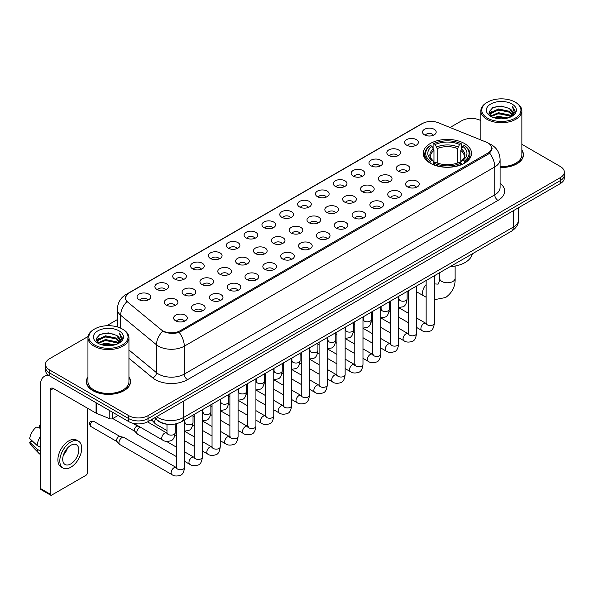 <?xml version="1.0" encoding="UTF-8"?>
<svg xmlns="http://www.w3.org/2000/svg" width="594" height="594" viewBox="0 0 594 594"><rect width="100%" height="100%" fill="white"/><g stroke="black" fill="none" stroke-linecap="round" stroke-linejoin="round"><path stroke-width="0.89" d="M464.456 143.503A24.139 13.937 0 0 0 438.149 140.488A24.139 13.937 0 0 0 423.247 153.363A24.139 13.937 0 0 0 430.316 163.216A24.139 13.937 0 0 0 456.623 166.238A24.139 13.937 0 0 0 471.525 153.363A24.139 13.937 0 0 0 464.456 143.503M406.675 145.181A6.831 3.943 180 0 1 405.323 144.067A6.831 3.943 180 0 1 407.581 139.159A6.831 3.943 180 0 1 416.335 139.605A6.831 3.943 180 0 1 417.693 144.067A6.831 3.943 180 0 1 406.675 145.181M415.503 145.589A4.099 2.369 0 0 0 414.404 144.439A4.099 2.369 0 0 0 410.365 143.837A4.099 2.369 0 0 0 407.506 145.589M388.832 155.48A6.831 3.943 180 0 1 387.481 154.366A6.831 3.943 180 0 1 389.738 149.465A6.831 3.943 180 0 1 398.492 149.903A6.831 3.943 180 0 1 399.851 154.366A6.831 3.943 180 0 1 388.832 155.48M397.661 155.888A4.099 2.369 0 0 0 396.562 154.737A4.099 2.369 0 0 0 392.523 154.136A4.099 2.369 0 0 0 389.664 155.888M370.99 165.785A6.831 3.943 180 0 1 369.639 164.664A6.831 3.943 180 0 1 371.896 159.764A6.831 3.943 180 0 1 380.65 160.202A6.831 3.943 180 0 1 382.009 164.664A6.831 3.943 180 0 1 370.99 165.785M379.818 166.194A4.099 2.369 0 0 0 378.72 165.035A4.099 2.369 0 0 0 374.68 164.441A4.099 2.369 0 0 0 371.822 166.194M353.148 176.084A6.831 3.943 180 0 1 351.797 174.97A6.831 3.943 180 0 1 354.054 170.062A6.831 3.943 180 0 1 362.808 170.508A6.831 3.943 180 0 1 364.167 174.97A6.831 3.943 180 0 1 353.148 176.084M361.976 176.492A4.099 2.369 0 0 0 360.877 175.341A4.099 2.369 0 0 0 356.838 174.74A4.099 2.369 0 0 0 353.979 176.492M335.306 186.382A6.831 3.943 180 0 1 333.954 185.269A6.831 3.943 180 0 1 336.211 180.368A6.831 3.943 180 0 1 344.966 180.806A6.831 3.943 180 0 1 346.324 185.269A6.831 3.943 180 0 1 335.306 186.382M344.134 186.791A4.099 2.369 0 0 0 343.035 185.64A4.099 2.369 0 0 0 338.996 185.038A4.099 2.369 0 0 0 336.137 186.791M317.463 196.688A6.831 3.943 180 0 1 316.112 195.567A6.831 3.943 180 0 1 318.369 190.667A6.831 3.943 180 0 1 327.123 191.105A6.831 3.943 180 0 1 328.482 195.567A6.831 3.943 180 0 1 317.463 196.688M326.292 197.097A4.099 2.369 0 0 0 325.193 195.938A4.099 2.369 0 0 0 321.154 195.344A4.099 2.369 0 0 0 318.295 197.097M299.621 206.987A6.831 3.943 180 0 1 298.27 205.873A6.831 3.943 180 0 1 300.527 200.965A6.831 3.943 180 0 1 309.288 201.411A6.831 3.943 180 0 1 310.64 205.873A6.831 3.943 180 0 1 299.621 206.987M308.449 207.395A4.099 2.369 0 0 0 307.35 206.244A4.099 2.369 0 0 0 303.311 205.643A4.099 2.369 0 0 0 300.453 207.395M281.779 217.285A6.831 3.943 180 0 1 280.427 216.171A6.831 3.943 180 0 1 282.685 211.271A6.831 3.943 180 0 1 291.446 211.709A6.831 3.943 180 0 1 292.797 216.171A6.831 3.943 180 0 1 281.779 217.285M290.607 217.694A4.099 2.369 0 0 0 289.508 216.543A4.099 2.369 0 0 0 285.469 215.941A4.099 2.369 0 0 0 282.61 217.694M263.936 227.591A6.831 3.943 180 0 1 262.585 226.47A6.831 3.943 180 0 1 264.842 221.569A6.831 3.943 180 0 1 273.604 222.008A6.831 3.943 180 0 1 274.955 226.47A6.831 3.943 180 0 1 263.936 227.591M272.765 227.999A4.099 2.369 0 0 0 271.666 226.841A4.099 2.369 0 0 0 267.627 226.247A4.099 2.369 0 0 0 264.768 227.999M246.094 237.89A6.831 3.943 180 0 1 244.743 236.776A6.831 3.943 180 0 1 247.007 231.868A6.831 3.943 180 0 1 255.762 232.313A6.831 3.943 180 0 1 257.113 236.776A6.831 3.943 180 0 1 246.094 237.89M254.923 238.298A4.099 2.369 0 0 0 253.824 237.147A4.099 2.369 0 0 0 249.784 236.546A4.099 2.369 0 0 0 246.926 238.298M228.252 248.188A6.831 3.943 180 0 1 226.901 247.074A6.831 3.943 180 0 1 229.165 242.174A6.831 3.943 180 0 1 237.919 242.612A6.831 3.943 180 0 1 239.271 247.074A6.831 3.943 180 0 1 228.252 248.188M237.088 248.596A4.099 2.369 0 0 0 235.981 247.446A4.099 2.369 0 0 0 231.942 246.844A4.099 2.369 0 0 0 229.084 248.596M210.41 258.494A6.831 3.943 180 0 1 209.058 257.373A6.831 3.943 180 0 1 211.323 252.472A6.831 3.943 180 0 1 220.077 252.91A6.831 3.943 180 0 1 221.428 257.373A6.831 3.943 180 0 1 210.41 258.494M219.245 258.902A4.099 2.369 0 0 0 218.139 257.744A4.099 2.369 0 0 0 214.1 257.15A4.099 2.369 0 0 0 211.241 258.902M192.567 268.792A6.831 3.943 180 0 1 191.216 267.679A6.831 3.943 180 0 1 193.481 262.771A6.831 3.943 180 0 1 202.235 263.216A6.831 3.943 180 0 1 203.586 267.679A6.831 3.943 180 0 1 192.567 268.792M201.403 269.201A4.099 2.369 0 0 0 200.297 268.05A4.099 2.369 0 0 0 196.265 267.449A4.099 2.369 0 0 0 193.399 269.201M174.725 279.091A6.831 3.943 180 0 1 173.374 277.977A6.831 3.943 180 0 1 175.638 273.077A6.831 3.943 180 0 1 184.392 273.515A6.831 3.943 180 0 1 185.744 277.977A6.831 3.943 180 0 1 174.725 279.091M183.561 279.499A4.099 2.369 0 0 0 182.455 278.348A4.099 2.369 0 0 0 178.423 277.747A4.099 2.369 0 0 0 175.557 279.499M156.883 289.397A6.831 3.943 180 0 1 155.531 288.276A6.831 3.943 180 0 1 157.796 283.375A6.831 3.943 180 0 1 166.55 283.813A6.831 3.943 180 0 1 167.902 288.276A6.831 3.943 180 0 1 156.883 289.397M165.719 289.805A4.099 2.369 0 0 0 164.612 288.654A4.099 2.369 0 0 0 160.58 288.053A4.099 2.369 0 0 0 157.722 289.805M139.041 299.695A6.831 3.943 180 0 1 137.689 298.582A6.831 3.943 180 0 1 139.954 293.674A6.831 3.943 180 0 1 148.708 294.119A6.831 3.943 180 0 1 150.059 298.582A6.831 3.943 180 0 1 139.041 299.695M147.876 300.104A4.099 2.369 0 0 0 146.77 298.953A4.099 2.369 0 0 0 142.738 298.351A4.099 2.369 0 0 0 139.88 300.104M424.517 134.875A6.831 3.943 180 0 1 423.166 133.761A6.831 3.943 180 0 1 425.423 128.861A6.831 3.943 180 0 1 434.177 129.299A6.831 3.943 180 0 1 435.536 133.761A6.831 3.943 180 0 1 424.517 134.875M433.345 135.291A4.099 2.369 0 0 0 432.246 134.133A4.099 2.369 0 0 0 428.207 133.539A4.099 2.369 0 0 0 425.349 135.291M398.203 171.191A6.831 3.943 180 0 1 396.851 170.077A6.831 3.943 180 0 1 399.116 165.177A6.831 3.943 180 0 1 407.87 165.615A6.831 3.943 180 0 1 409.221 170.077A6.831 3.943 180 0 1 398.203 171.191M407.039 171.599A4.099 2.369 0 0 0 405.932 170.448A4.099 2.369 0 0 0 401.893 169.847A4.099 2.369 0 0 0 399.034 171.599M380.36 181.497A6.831 3.943 180 0 1 379.009 180.376A6.831 3.943 180 0 1 381.274 175.475A6.831 3.943 180 0 1 390.028 175.913A6.831 3.943 180 0 1 391.379 180.376A6.831 3.943 180 0 1 380.36 181.497M389.196 181.905A4.099 2.369 0 0 0 388.09 180.747A4.099 2.369 0 0 0 384.051 180.153A4.099 2.369 0 0 0 381.192 181.905M362.518 191.795A6.831 3.943 180 0 1 361.167 190.681A6.831 3.943 180 0 1 363.431 185.774A6.831 3.943 180 0 1 372.186 186.219A6.831 3.943 180 0 1 373.537 190.681A6.831 3.943 180 0 1 362.518 191.795M371.354 192.204A4.099 2.369 0 0 0 370.248 191.053A4.099 2.369 0 0 0 366.216 190.451A4.099 2.369 0 0 0 363.35 192.204M344.676 202.094A6.831 3.943 180 0 1 343.325 200.98A6.831 3.943 180 0 1 345.589 196.079A6.831 3.943 180 0 1 354.343 196.517A6.831 3.943 180 0 1 355.695 200.98A6.831 3.943 180 0 1 344.676 202.094M353.512 202.502A4.099 2.369 0 0 0 352.405 201.351A4.099 2.369 0 0 0 348.374 200.75A4.099 2.369 0 0 0 345.508 202.502M326.834 212.4A6.831 3.943 180 0 1 325.482 211.278A6.831 3.943 180 0 1 327.747 206.378A6.831 3.943 180 0 1 336.501 206.816A6.831 3.943 180 0 1 337.852 211.278A6.831 3.943 180 0 1 326.834 212.4M335.669 212.808A4.099 2.369 0 0 0 334.563 211.65A4.099 2.369 0 0 0 330.531 211.056A4.099 2.369 0 0 0 327.673 212.808M308.991 222.698A6.831 3.943 180 0 1 307.64 221.584A6.831 3.943 180 0 1 309.905 216.676A6.831 3.943 180 0 1 318.659 217.122A6.831 3.943 180 0 1 320.01 221.584A6.831 3.943 180 0 1 308.991 222.698M317.827 223.106A4.099 2.369 0 0 0 316.721 221.956A4.099 2.369 0 0 0 312.689 221.354A4.099 2.369 0 0 0 309.83 223.106M291.149 232.997A6.831 3.943 180 0 1 289.798 231.883A6.831 3.943 180 0 1 292.062 226.982A6.831 3.943 180 0 1 300.816 227.42A6.831 3.943 180 0 1 302.168 231.883A6.831 3.943 180 0 1 291.149 232.997M299.985 233.405A4.099 2.369 0 0 0 298.879 232.254A4.099 2.369 0 0 0 294.847 231.653A4.099 2.369 0 0 0 291.988 233.405M273.314 243.302A6.831 3.943 180 0 1 271.955 242.181A6.831 3.943 180 0 1 274.22 237.281A6.831 3.943 180 0 1 282.974 237.719A6.831 3.943 180 0 1 284.326 242.181A6.831 3.943 180 0 1 273.314 243.302M282.143 243.711A4.099 2.369 0 0 0 281.044 242.56A4.099 2.369 0 0 0 277.004 241.958A4.099 2.369 0 0 0 274.146 243.711M255.472 253.601A6.831 3.943 180 0 1 254.113 252.487A6.831 3.943 180 0 1 256.378 247.579A6.831 3.943 180 0 1 265.132 248.025A6.831 3.943 180 0 1 266.483 252.487A6.831 3.943 180 0 1 255.472 253.601M264.3 254.009A4.099 2.369 0 0 0 263.201 252.858A4.099 2.369 0 0 0 259.162 252.257A4.099 2.369 0 0 0 256.304 254.009M237.63 263.899A6.831 3.943 180 0 1 236.271 262.786A6.831 3.943 180 0 1 238.536 257.885A6.831 3.943 180 0 1 247.29 258.323A6.831 3.943 180 0 1 248.641 262.786A6.831 3.943 180 0 1 237.63 263.899M246.458 264.308A4.099 2.369 0 0 0 245.359 263.157A4.099 2.369 0 0 0 241.32 262.555A4.099 2.369 0 0 0 238.461 264.308M219.787 274.205A6.831 3.943 180 0 1 218.429 273.084A6.831 3.943 180 0 1 220.693 268.184A6.831 3.943 180 0 1 229.447 268.622A6.831 3.943 180 0 1 230.799 273.084A6.831 3.943 180 0 1 219.787 274.205M228.616 274.614A4.099 2.369 0 0 0 227.517 273.463A4.099 2.369 0 0 0 223.478 272.861A4.099 2.369 0 0 0 220.619 274.614M201.945 284.504A6.831 3.943 180 0 1 200.586 283.39A6.831 3.943 180 0 1 202.851 278.489A6.831 3.943 180 0 1 211.605 278.928A6.831 3.943 180 0 1 212.956 283.39A6.831 3.943 180 0 1 201.945 284.504M210.773 284.912A4.099 2.369 0 0 0 209.675 283.761A4.099 2.369 0 0 0 205.635 283.16A4.099 2.369 0 0 0 202.777 284.912M184.103 294.802A6.831 3.943 180 0 1 182.744 293.688A6.831 3.943 180 0 1 185.009 288.788A6.831 3.943 180 0 1 193.763 289.226A6.831 3.943 180 0 1 195.114 293.688A6.831 3.943 180 0 1 184.103 294.802M192.931 295.211A4.099 2.369 0 0 0 191.832 294.06A4.099 2.369 0 0 0 187.793 293.458A4.099 2.369 0 0 0 184.934 295.211M166.261 305.108A6.831 3.943 180 0 1 164.902 303.987A6.831 3.943 180 0 1 167.166 299.086A6.831 3.943 180 0 1 175.921 299.524A6.831 3.943 180 0 1 177.272 303.987A6.831 3.943 180 0 1 166.261 305.108M175.089 305.516A4.099 2.369 0 0 0 173.99 304.366A4.099 2.369 0 0 0 169.951 303.764A4.099 2.369 0 0 0 167.092 305.516M407.581 186.902A6.831 3.943 180 0 1 406.222 185.788A6.831 3.943 180 0 1 408.486 180.888A6.831 3.943 180 0 1 417.24 181.326A6.831 3.943 180 0 1 418.592 185.788A6.831 3.943 180 0 1 407.581 186.902M416.409 187.31A4.099 2.369 0 0 0 415.31 186.16A4.099 2.369 0 0 0 411.271 185.558A4.099 2.369 0 0 0 408.412 187.31M389.738 197.208A6.831 3.943 180 0 1 388.379 196.087A6.831 3.943 180 0 1 390.644 191.186A6.831 3.943 180 0 1 399.398 191.624A6.831 3.943 180 0 1 400.75 196.087A6.831 3.943 180 0 1 389.738 197.208M398.567 197.616A4.099 2.369 0 0 0 397.468 196.466A4.099 2.369 0 0 0 393.428 195.864A4.099 2.369 0 0 0 390.57 197.616M371.896 207.506A6.831 3.943 180 0 1 370.537 206.393A6.831 3.943 180 0 1 372.802 201.485A6.831 3.943 180 0 1 381.556 201.93A6.831 3.943 180 0 1 382.907 206.393A6.831 3.943 180 0 1 371.896 207.506M380.724 207.915A4.099 2.369 0 0 0 379.625 206.764A4.099 2.369 0 0 0 375.586 206.163A4.099 2.369 0 0 0 372.728 207.915M354.054 217.805A6.831 3.943 180 0 1 352.695 216.691A6.831 3.943 180 0 1 354.96 211.791A6.831 3.943 180 0 1 363.714 212.229A6.831 3.943 180 0 1 365.065 216.691A6.831 3.943 180 0 1 354.054 217.805M362.882 218.213A4.099 2.369 0 0 0 361.783 217.062A4.099 2.369 0 0 0 357.744 216.461A4.099 2.369 0 0 0 354.885 218.213M336.211 228.111A6.831 3.943 180 0 1 334.853 226.99A6.831 3.943 180 0 1 337.117 222.089A6.831 3.943 180 0 1 345.871 222.527A6.831 3.943 180 0 1 347.223 226.99A6.831 3.943 180 0 1 336.211 228.111M345.04 228.519A4.099 2.369 0 0 0 343.941 227.368A4.099 2.369 0 0 0 339.902 226.767A4.099 2.369 0 0 0 337.043 228.519M318.369 238.409A6.831 3.943 180 0 1 317.01 237.296A6.831 3.943 180 0 1 319.275 232.395A6.831 3.943 180 0 1 328.029 232.833A6.831 3.943 180 0 1 329.388 237.296A6.831 3.943 180 0 1 318.369 238.409M327.197 238.818A4.099 2.369 0 0 0 326.099 237.667A4.099 2.369 0 0 0 322.059 237.065A4.099 2.369 0 0 0 319.201 238.818M300.527 248.708A6.831 3.943 180 0 1 299.168 247.594A6.831 3.943 180 0 1 301.433 242.694A6.831 3.943 180 0 1 310.187 243.132A6.831 3.943 180 0 1 311.546 247.594A6.831 3.943 180 0 1 300.527 248.708M309.355 249.116A4.099 2.369 0 0 0 308.256 247.965A4.099 2.369 0 0 0 304.217 247.364A4.099 2.369 0 0 0 301.358 249.116M282.685 259.014A6.831 3.943 180 0 1 281.326 257.893A6.831 3.943 180 0 1 283.59 252.992A6.831 3.943 180 0 1 292.345 253.43A6.831 3.943 180 0 1 293.703 257.893A6.831 3.943 180 0 1 282.685 259.014M291.513 259.422A4.099 2.369 0 0 0 290.414 258.271A4.099 2.369 0 0 0 286.375 257.67A4.099 2.369 0 0 0 283.516 259.422M264.842 269.312A6.831 3.943 180 0 1 263.484 268.198A6.831 3.943 180 0 1 265.748 263.298A6.831 3.943 180 0 1 274.502 263.736A6.831 3.943 180 0 1 275.861 268.198A6.831 3.943 180 0 1 264.842 269.312M273.671 269.721A4.099 2.369 0 0 0 272.572 268.57A4.099 2.369 0 0 0 268.533 267.968A4.099 2.369 0 0 0 265.674 269.721M247 279.611A6.831 3.943 180 0 1 245.641 278.497A6.831 3.943 180 0 1 247.906 273.596A6.831 3.943 180 0 1 256.66 274.034A6.831 3.943 180 0 1 258.019 278.497A6.831 3.943 180 0 1 247 279.611M255.828 280.026A4.099 2.369 0 0 0 254.729 278.868A4.099 2.369 0 0 0 250.69 278.267A4.099 2.369 0 0 0 247.832 280.026M229.158 289.917A6.831 3.943 180 0 1 227.799 288.803A6.831 3.943 180 0 1 230.064 283.895A6.831 3.943 180 0 1 238.818 284.34A6.831 3.943 180 0 1 240.176 288.803A6.831 3.943 180 0 1 229.158 289.917M237.986 290.325A4.099 2.369 0 0 0 236.887 289.174A4.099 2.369 0 0 0 232.848 288.573A4.099 2.369 0 0 0 229.989 290.325M211.316 300.215A6.831 3.943 180 0 1 209.957 299.101A6.831 3.943 180 0 1 212.221 294.201A6.831 3.943 180 0 1 220.975 294.639A6.831 3.943 180 0 1 222.334 299.101A6.831 3.943 180 0 1 211.316 300.215M220.144 300.623A4.099 2.369 0 0 0 219.045 299.473A4.099 2.369 0 0 0 215.006 298.871A4.099 2.369 0 0 0 212.147 300.623M193.473 310.514A6.831 3.943 180 0 1 192.114 309.4A6.831 3.943 180 0 1 194.379 304.499A6.831 3.943 180 0 1 203.133 304.937A6.831 3.943 180 0 1 204.492 309.4A6.831 3.943 180 0 1 193.473 310.514M202.302 310.929A4.099 2.369 0 0 0 201.203 309.771A4.099 2.369 0 0 0 197.163 309.177A4.099 2.369 0 0 0 194.305 310.929M175.631 320.819A6.831 3.943 180 0 1 174.272 319.706A6.831 3.943 180 0 1 176.537 314.798A6.831 3.943 180 0 1 185.291 315.243A6.831 3.943 180 0 1 186.65 319.706A6.831 3.943 180 0 1 175.631 320.819M184.459 321.228A4.099 2.369 0 0 0 183.36 320.077A4.099 2.369 0 0 0 179.321 319.475A4.099 2.369 0 0 0 176.463 321.228M486.352 142.174A12.296 7.098 180 0 1 487.993 142.968A12.296 7.098 180 0 1 491.594 147.988A12.296 7.098 180 0 1 487.993 153.007L180.108 330.769A12.296 7.098 180 0 1 161.338 329.819L127.651 302.042A12.296 7.098 180 0 1 125.423 297.965A12.296 7.098 180 0 1 129.024 292.946L422.49 123.515A12.296 7.098 180 0 1 438.238 122.72L486.352 142.174M168.533 424.354A13.662 7.885 180 0 1 158.294 421.005L154.499 417.879M87.949 376.863A22.089 12.756 0 0 0 86.36 381.623A22.089 12.756 0 0 0 92.827 390.637A22.089 12.756 0 0 0 116.899 393.406A22.089 12.756 0 0 0 130.539 381.623A22.089 12.756 0 0 0 128.943 376.863M492.077 148.507L489.671 153.133L488.476 154.009L179.202 332.38C174.064 333.858 169.008 333.672 164.041 331.831L162.711 331.185A15.941 10.662 129.5 0 0 156.489 344.795L120.679 315.266A18.221 10.521 180 0 1 117.382 309.236L117.382 326.93M88.068 336.494L49.51 358.754A13.662 7.885 0 0 0 45.508 364.33L45.508 370.277A13.662 7.885 0 0 0 49.51 375.853L128.735 421.599L128.735 418.621A13.662 7.885 0 0 0 148.062 418.621L560.298 180.621A13.662 7.885 0 0 0 564.3 175.044A13.662 7.885 0 0 1 560.298 180.621L148.062 418.621A13.662 7.885 0 0 1 128.735 418.621L49.51 372.884L128.735 418.621L128.735 415.644A13.662 7.885 0 0 0 148.062 415.644L560.298 177.643A13.662 7.885 0 0 0 564.3 172.067A13.662 7.885 0 0 0 560.298 166.491L521.859 144.297M45.508 367.3A13.662 7.885 0 0 0 49.51 372.884A13.662 7.885 0 0 1 45.508 367.3M120.679 328.163L120.679 315.266A15.941 10.662 129.5 0 1 126.856 301.7L125.111 297.965L127.361 294.134M500.096 167.508A22.089 12.756 0 0 0 523.448 154.774A22.089 12.756 0 0 0 521.859 150.015M480.865 120.634A13.662 7.885 0 0 0 461.746 120.745L450.059 127.495M117.382 319.565L106.697 325.735M45.508 364.33A13.662 7.885 0 0 0 49.51 369.906L128.735 415.644M128.735 421.599A13.662 7.885 0 0 0 148.062 421.599L560.298 183.598A13.662 7.885 0 0 0 564.3 178.014L564.3 172.067M487.511 118.147A19.587 11.308 0 0 0 515.206 118.147A19.587 11.308 0 0 0 515.213 102.153A19.587 11.308 0 0 0 515.206 102.153L515.852 102.524A20.493 11.835 0 0 1 521.859 110.892A20.493 11.835 0 0 1 509.207 121.822A20.493 11.835 0 0 1 486.865 119.26A20.493 11.835 0 0 1 480.865 110.892A20.493 11.835 0 0 1 486.865 102.524L487.511 102.153A19.587 11.308 0 0 0 487.511 118.147M500.096 166.587A20.493 11.835 0 0 0 521.859 154.774L521.859 110.892M500.096 167.374A21.859 12.623 0 0 0 523.225 154.774A21.859 12.623 0 0 0 521.859 150.386M493.688 117.612L498.411 116.402L507.996 117.939M495.04 118.02L498.411 117.33L506.593 118.28M490.741 116.09L498.411 112.682L509.414 114.998L511.182 116.469M491.208 116.476L498.411 113.61L509.414 115.934L510.692 116.907M490.109 115.459L490.362 112.994L498.411 108.962L509.414 111.286L512.422 114.701M490.005 115.006L490.362 113.922L498.411 109.89L509.414 112.214L512.206 115.139M510.573 117.003A11.39 6.571 0 0 0 512.748 113.142A11.39 6.571 0 0 0 509.414 108.494L512.741 113.365M511.991 104.009A15.028 8.68 0 0 0 490.763 103.995A15.028 8.68 0 0 0 490.666 116.246A15.028 8.68 0 0 0 490.733 116.283A15.028 8.68 0 0 0 512.058 116.246A15.028 8.68 0 0 0 511.991 104.009M509.414 108.494L501.232 106.051L492.827 107.596L488.929 112.006L491.513 116.699M511.508 116.55L515.139 111.939L515.213 111.115L512.258 106.178L514.122 111.709L510.692 116.951M515.852 102.524L515.213 102.153A19.587 11.308 0 0 0 487.511 102.153M512.258 106.178L515.206 111.301M492.626 107.692L497.779 106.423L507.001 107.254M489.077 113.677L490.755 112.363M494.453 110.788L497.779 110.142L506.675 110.87M494.453 114.508L497.779 113.862L506.675 114.59M495.136 118.05L497.779 117.582L506.585 118.288M488.981 113.313L491.735 111.353M490.444 115.815L491.735 115.073M429.878 162.956L430.531 161.234A21.681 12.519 0 0 1 430.531 145.485L432.016 146.347A19.587 11.308 0 0 0 432.016 160.373L433.494 161.212L433.969 162.964M433.969 162.251L433.969 150.475L432.016 146.347M433.1 148.218L433.1 144L433.746 143.629A21.681 12.519 0 0 1 461.018 143.629L459.526 144.49A19.587 11.308 0 0 0 435.239 144.49L437.184 148.619L437.184 163.016M457.58 163.016L457.58 148.619L459.526 144.49M450.104 266.661A25.052 14.464 0 0 0 472.289 253.853M433.1 164.211A22.594 13.046 0 0 0 461.664 164.211L461.018 163.09A21.681 12.519 0 0 1 433.746 163.09L433.1 164.597M461.664 164.597L461.664 164.211M430.531 145.485L429.878 145.857A22.594 13.046 0 0 0 424.792 154.106A22.594 13.046 0 0 0 429.878 162.348M461.018 143.629L461.664 144L461.664 148.218M433.746 163.09L435.239 162.229A19.587 11.308 0 0 0 459.526 162.229L461.018 163.09M432.016 160.373L430.531 161.234M435.239 144.49L433.746 143.629M433.494 148.886A17.516 10.113 0 0 0 433.494 161.212L433.575 161.264C431.088 158.858 430.071 157.224 430.531 156.363A16.855 9.727 0 0 1 433.969 150.475M464.887 162.348A22.594 13.046 0 0 0 469.973 154.106A22.594 13.046 0 0 0 464.887 145.857L464.241 145.485A21.681 12.519 0 0 1 464.241 161.234L464.887 162.956M464.241 161.234L462.748 160.373A19.587 11.308 0 0 0 462.748 146.347L464.241 145.485M462.748 146.347L460.803 150.475L460.803 162.251L461.278 161.212L462.748 160.373M460.803 150.475A16.855 9.727 0 0 1 464.233 156.363C464.694 157.232 463.684 158.865 461.196 161.264L461.278 161.212A17.516 10.113 0 0 0 461.278 148.886M460.803 162.964L460.803 162.251M166.988 430.568L155.509 423.938A4.099 2.369 -60 0 1 155.183 423.678A4.099 2.369 -60 0 1 154.663 422.067A4.099 2.369 -60 0 1 155.71 418.881M152.858 421.094A2.963 1.708 -60 0 1 152.621 420.901A2.963 1.708 -60 0 1 152.25 419.743A2.963 1.708 -60 0 1 152.302 419.149M176.359 456.578L137.674 434.244A4.099 2.369 -60 0 1 137.34 433.976A4.099 2.369 -60 0 1 136.82 432.365A4.099 2.369 -60 0 1 139.724 427.346A4.099 2.369 -60 0 1 140.206 427.116M135.016 431.4A2.963 1.708 -60 0 1 134.779 431.207A2.963 1.708 -60 0 1 134.407 430.041A2.963 1.708 -60 0 1 136.501 426.418A2.963 1.708 -60 0 1 137.697 426.158L139.1 426.477M184.563 419.973L184.563 467.374C183.999 472.141 182.521 474.799 180.138 475.356C176.752 476.403 174.027 476.165 171.97 474.643L119.832 444.542A4.099 2.369 -60 0 1 119.498 444.275A4.099 2.369 -60 0 1 118.978 442.664A4.099 2.369 -60 0 1 121.881 437.644A4.099 2.369 -60 0 1 123.53 437.288A4.099 2.369 -60 0 1 123.931 437.444L176.901 467.879M117.174 441.698A2.963 1.708 -60 0 1 116.936 441.505A2.963 1.708 -60 0 1 116.565 440.34A2.963 1.708 -60 0 1 118.659 436.716A2.963 1.708 -60 0 1 119.854 436.456L123.53 437.288M112.712 412.347L112.712 418.577L118.109 415.458M49.354 375.764A18.221 10.521 -120 0 0 44.268 376.44A18.221 10.521 -120 0 0 40.496 384.786L40.496 488.535L50.156 494.119L50.156 390.362A4.552 2.628 60 0 1 51.099 388.276A4.552 2.628 60 0 1 53.378 388.498L96.072 413.149L96.072 402.739M50.156 494.119A2.279 1.314 120 0 0 50.624 495.158L40.964 489.582A2.279 1.314 -60 0 1 40.496 488.535M50.624 495.158A2.279 1.314 120 0 0 51.767 495.047L85.907 475.334A2.279 1.314 120 0 0 87.511 472.549L87.511 408.212M112.712 418.577A2.279 1.314 180 0 1 109.801 418.725L96.377 413.298A2.279 1.314 180 0 1 96.072 413.149M70.768 463.921A11.39 6.571 120 0 0 78.208 453.883A11.39 6.571 120 0 0 76.463 444.758A11.39 6.571 120 0 0 70.768 445.322A11.39 6.571 120 0 0 63.328 455.36A11.39 6.571 120 0 0 65.073 464.486A11.39 6.571 120 0 0 70.768 463.921M63.41 455.093A11.39 6.571 120 0 0 67.493 448.017M40.496 425.534L39.531 425.237L39.531 427.524L40.496 428.081M78.512 441.208L76.581 440.095A15.489 8.94 120 0 0 68.837 440.859A15.489 8.94 120 0 0 58.717 454.507A15.489 8.94 120 0 0 61.093 466.921L63.023 468.035A15.489 8.94 120 0 0 70.768 467.263A15.489 8.94 120 0 0 80.881 453.623A15.489 8.94 120 0 0 78.512 441.208A15.489 8.94 120 0 0 70.768 441.981A15.489 8.94 120 0 0 60.647 455.628A15.489 8.94 120 0 0 63.023 468.035M40.496 436.182A15.028 8.68 120 0 0 37.073 445.441L29.7 438.543A11.843 6.838 120 0 1 36.308 427.101L40.496 428.371M40.496 447.416L37.073 445.441M33.687 442.278L31.682 441.119L29.7 442.263L37.073 449.161L40.496 451.136M37.073 449.161A15.028 8.68 120 0 0 38.929 453.356A15.028 8.68 120 0 0 40.065 454.254L40.496 454.499M40.496 424.97A11.843 6.838 120 0 0 39.531 425.237M29.7 442.263A11.843 6.838 120 0 0 31.103 445.21L38.929 453.356M94.602 344.988A19.587 11.308 0 0 0 122.297 344.988A19.587 11.308 0 0 0 122.297 329.002L122.943 329.373A20.493 11.835 0 0 1 128.943 337.741A20.493 11.835 0 0 1 116.29 348.671A20.493 11.835 0 0 1 93.956 346.109A20.493 11.835 0 0 1 87.949 337.741A20.493 11.835 0 0 1 93.956 329.373L94.602 329.002A19.587 11.308 0 0 0 94.602 344.988M87.949 337.741L87.949 381.623A20.493 11.835 0 0 0 93.956 389.991A20.493 11.835 0 0 0 116.29 392.552A20.493 11.835 0 0 0 128.943 381.623L128.943 337.741M87.949 377.227A21.859 12.623 0 0 0 86.583 381.623A21.859 12.623 0 0 0 92.991 390.548A21.859 12.623 0 0 0 116.818 393.28A21.859 12.623 0 0 0 130.309 381.623A21.859 12.623 0 0 0 128.943 377.227M100.772 344.453L105.502 343.243L115.08 344.78M102.131 344.869L105.502 344.178L113.684 345.129L104.863 344.431L102.22 344.891M97.824 342.938L105.502 339.523L116.498 341.847L118.273 343.317M98.3 343.325L105.502 340.459L116.498 342.775L117.775 343.755M97.201 342.307L97.453 339.835L105.502 335.81L116.498 338.127L119.513 341.543M97.097 341.854L97.453 340.763L105.502 336.739L116.498 339.055L119.297 341.988M117.664 343.852A11.39 6.571 0 0 0 119.832 339.991A11.39 6.571 0 0 0 116.498 335.343L119.825 340.214M119.075 330.858A15.028 8.68 0 0 0 97.854 330.843A15.028 8.68 0 0 0 97.758 343.094A15.028 8.68 0 0 0 97.817 343.132A15.028 8.68 0 0 0 119.142 343.094A15.028 8.68 0 0 0 119.075 330.858M116.498 335.343L108.316 332.9L99.911 334.444L96.013 338.847L98.597 343.547M118.592 343.399L122.223 338.788L122.297 337.964L119.342 333.026L121.206 338.558L117.783 343.8M122.943 329.373L122.297 329.002A19.587 11.308 0 0 0 94.602 329.002M119.342 333.026L122.297 338.149M99.718 334.541L104.863 333.271L114.085 334.095M96.161 340.525L97.839 339.204M101.544 337.637L104.863 336.991L113.758 337.719M101.544 341.35L104.863 340.711L113.758 341.439M96.065 340.162L98.827 338.201M97.535 342.656L98.827 341.921M180.108 330.769L180.108 332.016M487.993 153.007L487.993 154.284M500.096 183.234A22.772 13.15 180 0 1 497.98 200.423L187.511 379.67A4.552 2.628 60 0 1 184.296 374.094L494.757 194.847A18.221 10.521 0 0 0 500.096 187.407L500.096 159.519A18.221 10.521 180 0 1 494.757 166.951A15.941 9.207 -120 0 0 489.671 153.133M187.511 379.67A22.772 13.15 180 0 1 155.309 379.67A22.772 13.15 180 0 1 152.755 377.91L128.943 358.279M158.531 374.094A18.221 10.521 0 0 0 184.296 374.094L184.296 346.198A18.221 10.521 180 0 1 158.531 346.198A18.221 10.521 180 0 1 156.489 344.795L156.489 372.683A18.221 10.521 0 0 0 158.531 374.094M500.096 159.519C499.784 152.962 496.911 148.055 491.461 144.78L489.159 143.659A15.941 7.462 112 0 0 488.944 143.577M179.202 332.38A15.941 9.207 60 0 1 184.296 346.198L494.757 166.951L494.757 194.847A4.552 2.628 60 0 0 497.98 200.423M127.673 293.874A15.941 9.207 -120 0 0 126.017 294.498C120.567 297.772 117.686 302.68 117.382 309.236M126.017 294.498L421.153 124.101A15.941 9.207 60 0 1 422.356 123.597M148.062 415.644L148.062 421.599M560.298 177.643L560.298 183.598M49.51 369.906L49.51 375.853M128.943 349.977L156.489 372.683A4.552 3.044 -50.5 0 1 152.755 377.91M156.497 416.728A18.221 10.521 0 0 0 157.722 417.508A18.221 10.521 0 0 0 183.487 417.508L513.275 227.108A18.221 10.521 0 0 0 518.614 219.669C518.748 224.19 516.342 228.059 511.389 231.274L181.601 421.681A9.11 5.257 60 0 0 183.487 417.508L183.487 401.143M513.275 210.744L513.275 227.108A9.11 5.257 60 0 1 511.389 231.274M155.762 417.151A9.11 6.096 129.5 0 0 157.351 420.114L154.581 417.834M455.13 266.038L455.13 278.311A7.744 4.47 180 0 1 452.858 281.474A7.744 4.47 180 0 1 441.906 281.474A7.744 4.47 180 0 1 439.642 278.311C440.109 279.611 438.097 285.224 437.852 284.118L434.348 283.895M426.15 297.223L424.19 296.176A7.744 4.47 -60 0 1 426.15 284.645M457.58 148.619A16.855 9.727 0 0 0 437.184 148.619M458.056 147.03A17.516 10.113 0 0 0 436.709 147.03M434.348 275.757L434.348 323.166A4.099 2.369 180 0 1 432.959 324.94A4.099 2.369 180 0 1 427.353 324.836A4.099 2.369 180 0 1 426.15 323.166L426.017 324.049L426.388 323.745M434.348 323.166C433.791 327.925 432.313 330.583 429.93 331.14C426.544 332.187 423.819 331.949 421.762 330.435A4.099 2.369 -60 0 1 421.131 327.146A4.099 2.369 -60 0 1 423.812 323.537A4.099 2.369 -60 0 1 423.99 323.433A4.099 2.369 -60 0 1 425.861 323.329L426.692 323.663M416.505 286.056L416.505 333.464A4.099 2.369 180 0 1 415.117 335.239A4.099 2.369 180 0 1 409.511 335.135A4.099 2.369 180 0 1 408.308 333.464L408.175 334.348L408.546 334.043M416.505 333.464C415.949 338.224 414.471 340.882 412.088 341.439C408.702 342.486 405.977 342.255 403.92 340.733A4.099 2.369 -60 0 1 403.289 337.451A4.099 2.369 -60 0 1 405.969 333.835A4.099 2.369 -60 0 1 406.148 333.739A4.099 2.369 -60 0 1 408.019 333.635L408.85 333.962M398.663 296.354L398.663 343.763A4.099 2.369 180 0 1 397.275 345.537A4.099 2.369 180 0 1 391.669 345.441A4.099 2.369 180 0 1 390.466 343.763L390.332 344.654L390.704 344.349M398.663 343.763C398.106 348.522 396.629 351.188 394.245 351.745C390.859 352.791 388.134 352.554 386.078 351.032A4.099 2.369 -60 0 1 385.447 347.75A4.099 2.369 -60 0 1 388.127 344.134A4.099 2.369 -60 0 1 388.305 344.037A4.099 2.369 -60 0 1 390.176 343.933L391.008 344.26M380.821 306.66L380.821 354.069A4.099 2.369 180 0 1 379.432 355.843A4.099 2.369 180 0 1 373.826 355.739A4.099 2.369 180 0 1 372.624 354.069L372.49 354.952L372.861 354.648M380.821 354.069C380.264 358.828 378.786 361.486 376.403 362.043C373.017 363.09 370.292 362.852 368.235 361.338A4.099 2.369 -60 0 1 367.604 358.048A4.099 2.369 -60 0 1 370.285 354.44A4.099 2.369 -60 0 1 370.463 354.343A4.099 2.369 -60 0 1 372.334 354.232L373.166 354.566M362.979 316.958L362.979 364.367A4.099 2.369 180 0 1 361.59 366.142A4.099 2.369 180 0 1 355.984 366.038A4.099 2.369 180 0 1 354.781 364.367L354.648 365.251L355.019 364.946M362.979 364.367C362.422 369.126 360.944 371.785 358.561 372.341C355.175 373.388 352.45 373.158 350.393 371.636A4.099 2.369 -60 0 1 349.762 368.354A4.099 2.369 -60 0 1 352.442 364.738A4.099 2.369 -60 0 1 352.621 364.642A4.099 2.369 -60 0 1 354.492 364.538L355.323 364.865M345.136 327.257L345.136 374.666A4.099 2.369 180 0 1 343.748 376.44A4.099 2.369 180 0 1 338.142 376.344A4.099 2.369 180 0 1 336.939 374.666L336.805 375.557L337.177 375.252M345.136 374.666C344.579 379.425 343.102 382.091 340.718 382.647C337.333 383.694 334.608 383.457 332.551 381.935A4.099 2.369 -60 0 1 331.92 378.653A4.099 2.369 -60 0 1 334.6 375.037A4.099 2.369 -60 0 1 334.778 374.94A4.099 2.369 -60 0 1 336.649 374.836L337.481 375.163M327.294 337.563L327.294 384.971A4.099 2.369 180 0 1 325.906 386.746A4.099 2.369 180 0 1 320.3 386.642A4.099 2.369 180 0 1 319.097 384.971L318.971 385.855L319.334 385.551M327.294 384.971C326.737 389.731 325.26 392.389 322.876 392.946C319.49 393.993 316.765 393.755 314.709 392.24A4.099 2.369 -60 0 1 314.078 388.951A4.099 2.369 -60 0 1 316.758 385.343A4.099 2.369 -60 0 1 316.936 385.246A4.099 2.369 -60 0 1 318.807 385.135L319.639 385.469M309.452 347.861L309.452 395.27A4.099 2.369 180 0 1 308.063 397.044A4.099 2.369 180 0 1 302.457 396.941A4.099 2.369 180 0 1 301.255 395.27L301.128 396.153L301.492 395.849M309.452 395.27C308.895 400.029 307.417 402.687 305.034 403.244C301.648 404.291 298.923 404.061 296.866 402.539A4.099 2.369 -60 0 1 296.235 399.257A4.099 2.369 -60 0 1 298.916 395.641A4.099 2.369 -60 0 1 299.094 395.545A4.099 2.369 -60 0 1 300.965 395.441L301.797 395.767M291.609 358.16L291.609 405.568A4.099 2.369 180 0 1 290.221 407.343A4.099 2.369 180 0 1 284.615 407.246A4.099 2.369 180 0 1 283.412 405.568L283.286 406.459L283.65 406.155M291.609 405.568C291.053 410.328 289.575 412.993 287.192 413.55C283.806 414.597 281.081 414.36 279.024 412.837A4.099 2.369 -60 0 1 278.393 409.556A4.099 2.369 -60 0 1 281.073 405.947A4.099 2.369 -60 0 1 281.252 405.843A4.099 2.369 -60 0 1 283.123 405.739L283.954 406.066M273.767 368.466L273.767 415.874A4.099 2.369 180 0 1 272.379 417.649A4.099 2.369 180 0 1 266.773 417.545A4.099 2.369 180 0 1 265.57 415.874L265.444 416.758L265.808 416.453M273.767 415.874C273.21 420.634 271.733 423.292 269.349 423.849C265.964 424.896 263.239 424.658 261.182 423.143A4.099 2.369 -60 0 1 260.551 419.854A4.099 2.369 -60 0 1 263.231 416.246A4.099 2.369 -60 0 1 263.409 416.149A4.099 2.369 -60 0 1 265.28 416.045L266.112 416.372M255.925 378.764L255.925 426.173A4.099 2.369 180 0 1 254.536 427.947A4.099 2.369 180 0 1 248.931 427.843A4.099 2.369 180 0 1 247.728 426.173L247.601 427.056L247.965 426.759M255.925 426.173C255.368 430.932 253.89 433.59 251.507 434.147C248.121 435.194 245.396 434.964 243.34 433.442A4.099 2.369 -60 0 1 242.708 430.16A4.099 2.369 -60 0 1 245.389 426.544A4.099 2.369 -60 0 1 245.567 426.447A4.099 2.369 -60 0 1 247.438 426.344L248.27 426.67M238.083 389.07L238.083 436.471A4.099 2.369 180 0 1 236.702 438.253A4.099 2.369 180 0 1 231.088 438.149A4.099 2.369 180 0 1 229.885 436.471L229.759 437.362L230.123 437.058M238.083 436.471C237.526 441.238 236.048 443.896 233.665 444.453C230.279 445.5 227.554 445.262 225.497 443.74A4.099 2.369 -60 0 1 224.866 440.458A4.099 2.369 -60 0 1 227.547 436.85A4.099 2.369 -60 0 1 227.725 436.746A4.099 2.369 -60 0 1 229.596 436.642L230.427 436.969M220.248 399.368L220.248 446.777A4.099 2.369 180 0 1 218.859 448.552A4.099 2.369 180 0 1 213.246 448.448A4.099 2.369 180 0 1 212.043 446.777L211.917 447.661L212.281 447.356M220.248 446.777C219.683 451.537 218.206 454.195 215.822 454.752C212.437 455.798 209.712 455.561 207.655 454.046A4.099 2.369 -60 0 1 207.024 450.757A4.099 2.369 -60 0 1 209.704 447.148A4.099 2.369 -60 0 1 209.882 447.052A4.099 2.369 -60 0 1 211.754 446.948L212.585 447.275M202.406 409.667L202.406 457.076A4.099 2.369 180 0 1 201.017 458.85A4.099 2.369 180 0 1 195.404 458.754A4.099 2.369 180 0 1 194.201 457.076L194.075 457.959L194.438 457.662M202.406 457.076C201.841 461.835 200.364 464.493 197.98 465.05C194.594 466.104 191.869 465.867 189.813 464.345A4.099 2.369 -60 0 1 189.182 461.063A4.099 2.369 -60 0 1 191.862 457.447A4.099 2.369 -60 0 1 192.04 457.35A4.099 2.369 -60 0 1 193.911 457.246L194.743 457.573M92.441 421.584A2.963 1.708 -60 0 1 93.919 421.436L90.964 421.436A2.963 1.708 60 0 1 92.441 421.584A2.963 1.708 -60 0 0 90.511 424.19A2.963 1.708 -60 0 0 90.964 426.559L117.048 441.624M184.563 467.374A4.099 2.369 180 0 1 183.175 469.156A4.099 2.369 180 0 1 177.561 469.052A4.099 2.369 180 0 1 176.359 467.374L176.232 468.265L176.596 467.961M171.97 474.643A4.099 2.369 -60 0 1 171.339 471.361A4.099 2.369 -60 0 1 174.02 467.753A4.099 2.369 -60 0 1 174.205 467.649A4.099 2.369 -60 0 1 176.069 467.545M407.135 291.468L407.135 298.864A4.099 2.369 180 0 1 405.747 300.638A4.099 2.369 180 0 1 400.141 300.534A4.099 2.369 180 0 1 398.938 298.864L398.938 296.198M389.293 301.767L389.293 309.162A4.099 2.369 180 0 1 387.904 310.937A4.099 2.369 180 0 1 382.298 310.833A4.099 2.369 180 0 1 381.096 309.162L381.096 306.504M371.45 312.065L371.45 319.461A4.099 2.369 180 0 1 370.062 321.235A4.099 2.369 180 0 1 364.456 321.139A4.099 2.369 180 0 1 363.253 319.461L363.253 316.802M353.608 322.371L353.608 329.767A4.099 2.369 180 0 1 352.22 331.541A4.099 2.369 180 0 1 346.614 331.437A4.099 2.369 180 0 1 345.411 329.767L345.411 327.101M335.766 332.67L335.766 340.065A4.099 2.369 180 0 1 334.377 341.84A4.099 2.369 180 0 1 328.772 341.736A4.099 2.369 180 0 1 327.569 340.065L327.569 337.407M317.924 342.976L317.924 350.363A4.099 2.369 180 0 1 316.535 352.138A4.099 2.369 180 0 1 310.929 352.042A4.099 2.369 180 0 1 309.726 350.363L309.726 347.705M300.081 353.274L300.081 360.669A4.099 2.369 180 0 1 298.693 362.444A4.099 2.369 180 0 1 293.087 362.34A4.099 2.369 180 0 1 291.884 360.669L291.884 358.004M282.239 363.573L282.239 370.968A4.099 2.369 180 0 1 280.851 372.742A4.099 2.369 180 0 1 275.245 372.638A4.099 2.369 180 0 1 274.042 370.968L274.042 368.31M264.397 373.878L264.397 381.266A4.099 2.369 180 0 1 263.008 383.041A4.099 2.369 180 0 1 257.402 382.944A4.099 2.369 180 0 1 256.2 381.266L256.2 378.608M246.555 384.177L246.555 391.572A4.099 2.369 180 0 1 245.166 393.347A4.099 2.369 180 0 1 239.56 393.243A4.099 2.369 180 0 1 238.357 391.572L238.357 388.907M228.712 394.475L228.712 401.871A4.099 2.369 180 0 1 227.324 403.645A4.099 2.369 180 0 1 221.718 403.541A4.099 2.369 180 0 1 220.515 401.871L220.515 399.213M210.87 404.781L210.87 412.169A4.099 2.369 180 0 1 209.482 413.944A4.099 2.369 180 0 1 203.876 413.847A4.099 2.369 180 0 1 202.673 412.169L202.673 409.511M193.028 415.08L193.028 422.475A4.099 2.369 180 0 1 191.639 424.25A4.099 2.369 180 0 1 186.033 424.146A4.099 2.369 180 0 1 184.831 422.475L184.831 419.81M175.185 424.005L175.185 432.774A4.099 2.369 180 0 1 173.797 434.548A4.099 2.369 180 0 1 168.191 434.444A4.099 2.369 180 0 1 166.988 432.774L166.988 424.235M133.888 423.463L162.6 440.043A4.099 2.369 -60 0 1 161.969 436.761A4.099 2.369 -60 0 1 164.649 433.145A4.099 2.369 -60 0 1 164.828 433.048A4.099 2.369 -60 0 1 166.699 432.944L147.542 421.881M50.156 390.362L53.378 388.498M96.377 402.91L96.377 413.298M109.801 418.725L109.801 410.662M125.423 297.965L125.423 299.554M491.594 147.988L491.594 150.601M421.153 124.101L424.071 122.743M181.601 421.681C174.272 425.363 166.944 425.363 159.608 421.681L157.351 420.114M518.614 219.669L518.614 207.662M523.225 156.601L523.225 154.774M489.976 115.295L489.976 114.545M480.865 139.954L480.865 110.892M455.13 278.311C455.457 286.33 452.279 292.731 445.597 297.527L434.348 299.71M424.19 296.176L416.505 291.743M424.792 158.271L424.792 154.106M469.973 158.271L469.973 154.106M439.642 272.698L439.642 278.311M421.762 330.435L416.505 327.398M408.308 322.668L398.663 317.099M390.466 312.362L389.048 311.546M426.15 280.487L426.15 323.166M425.861 323.329L416.505 317.931M408.308 313.201L398.663 307.633M403.92 340.733L398.663 337.704M390.466 332.967L380.821 327.398M372.624 322.668L371.205 321.844M408.308 290.793L408.308 333.464M408.019 333.635L398.663 328.237M390.466 323.5L380.821 317.931M386.078 351.032L380.821 348.002M372.624 343.265L362.979 337.704M354.781 332.967L353.363 332.15M390.466 301.091L390.466 343.763M390.176 343.933L380.821 338.535M372.624 333.798L362.979 328.237M368.235 361.338L362.979 358.301M354.781 353.571L345.136 348.002M336.939 343.265L335.521 342.448M372.624 311.39L372.624 354.069M372.334 354.232L362.979 348.834M354.781 344.104L345.136 338.535M350.393 371.636L345.136 368.607M336.939 363.87L327.294 358.301M319.097 353.571L317.679 352.754M354.781 321.696L354.781 364.367M354.492 364.538L345.136 359.14M336.939 354.403L327.294 348.834M332.551 381.935L327.294 378.905M319.097 374.168L309.452 368.607M301.255 363.87L299.836 363.053M336.939 331.994L336.939 374.666M336.649 374.836L327.294 369.438M319.097 364.709L309.452 359.14M314.709 392.24L309.452 389.204M301.255 384.474L291.609 378.905M283.412 374.168L281.994 373.351M319.097 342.293L319.097 384.971M318.807 385.135L309.452 379.737M301.255 375.007L291.609 369.438M296.866 402.539L291.609 399.51M283.412 394.772L273.767 389.204M265.57 384.474L264.152 383.657M301.255 352.598L301.255 395.27M300.965 395.441L291.609 390.043M283.412 385.306L273.767 379.737M279.024 412.837L273.767 409.808M265.57 405.078L255.925 399.51M247.728 394.772L246.31 393.956M283.412 362.897L283.412 405.568M283.123 405.739L273.767 400.341M265.57 395.611L255.925 390.043M261.182 423.143L255.925 420.106M247.728 415.377L238.083 409.808M229.885 405.078L228.467 404.254M265.57 373.195L265.57 415.874M265.28 416.045L255.925 410.64M247.728 405.91L238.083 400.341M243.34 433.442L238.083 430.412M229.885 425.675L220.248 420.106M212.043 415.377L210.625 414.56M247.728 383.501L247.728 426.173M247.438 426.344L238.083 420.946M229.885 416.208L220.248 410.64M225.497 443.74L220.248 440.711M212.043 435.981L202.406 430.412M194.201 425.675L192.783 424.859M229.885 393.8L229.885 436.471M229.596 436.642L220.248 431.244M212.043 426.514L202.406 420.946M207.655 454.046L202.406 451.009M194.201 446.28L184.563 440.711M176.359 435.981L174.94 435.157M150.898 419.958L152.732 421.02M212.043 404.098L212.043 446.777M211.754 446.948L202.406 441.542M194.201 436.813L184.563 431.244M152.621 420.901L155.183 423.678M189.813 464.345L184.563 461.315M112.763 418.547L134.89 431.318M194.201 414.404L194.201 457.076M193.911 457.246L184.563 451.848M176.359 447.111L166.469 441.401M134.779 431.207L137.34 433.976M132.603 423.166L137.845 426.195M176.359 423.752L176.359 467.374M116.936 441.505L119.498 444.275M93.919 421.436L120.003 436.493M90.964 426.559C88.885 423.982 88.885 422.275 90.964 421.436M399.48 299.361L398.648 299.027M398.663 307.514L402.71 306.838C405.101 306.281 406.571 303.623 407.135 298.864M390.466 303.772L389.293 303.096M399.175 299.443L398.804 299.747L398.938 298.864M381.638 309.66L380.806 309.333M380.821 317.82L384.867 317.137C387.258 316.58 388.728 313.922 389.293 309.162M372.624 314.078L371.45 313.394M381.333 309.741L380.962 310.046L381.096 309.162M363.795 319.958L362.964 319.631M362.979 328.118L367.025 327.442C369.416 326.878 370.886 324.22 371.45 319.461M354.781 324.376L353.608 323.7M363.491 320.047L363.12 320.344L363.253 319.461M345.953 330.264L345.121 329.93M345.136 338.417L349.19 337.741C351.574 337.184 353.044 334.526 353.608 329.767M336.939 334.674L335.766 333.999M345.649 330.346L345.277 330.65L345.411 329.767M328.111 340.562L327.279 340.236M327.294 348.723L331.348 348.039C333.731 347.483 335.202 344.824 335.766 340.065M319.097 344.98L317.924 344.305M327.806 340.644L327.435 340.949L327.569 340.065M310.268 350.861L309.437 350.534M309.452 359.021L313.506 358.345C315.889 357.781 317.359 355.123 317.924 350.363M301.255 355.279L300.081 354.603M309.964 350.95L309.593 351.254L309.726 350.363M292.426 361.167L291.595 360.833M291.609 369.32L295.663 368.644C298.047 368.087 299.524 365.429 300.081 360.669M283.412 365.577L282.239 364.902M292.122 361.249L291.751 361.553L291.884 360.669M274.584 371.465L273.752 371.139M273.767 379.625L277.821 378.942C280.205 378.385 281.682 375.727 282.239 370.968M265.57 375.883L264.397 375.208M274.279 371.547L273.908 371.851L274.042 370.968M256.742 381.764L255.91 381.437M255.925 389.924L259.979 389.248C262.362 388.691 263.84 386.026 264.397 381.266M247.728 386.182L246.555 385.506M256.437 381.853L256.066 382.157L256.2 381.266M238.899 392.07L238.068 391.736M238.083 400.222L242.137 399.547C244.52 398.99 245.998 396.332 246.555 391.572M229.885 396.488L228.712 395.804M238.595 392.151L238.224 392.456L238.357 391.572M221.057 402.368L220.226 402.041M220.248 410.528L224.294 409.845C226.678 409.288 228.155 406.63 228.712 401.871M212.043 406.786L210.87 406.11M220.753 402.45L220.381 402.754L220.515 401.871M203.215 412.667L202.383 412.34M202.406 420.827L206.452 420.151C208.836 419.594 210.313 416.929 210.87 412.169M194.201 417.085L193.028 416.409M202.91 412.756L202.539 413.06L202.673 412.169M185.373 422.973L184.541 422.638M184.563 431.133L188.61 430.45C190.993 429.893 192.471 427.235 193.028 422.475M176.359 427.39L175.185 426.707M185.068 423.054L184.697 423.359L184.831 422.475M167.53 433.271L166.699 432.944M162.6 440.043C164.62 441.557 167.337 441.795 170.768 440.748C173.151 440.191 174.629 437.533 175.185 432.774M167.226 433.353L166.855 433.657L166.988 432.774M44.268 376.44L47.631 374.502M130.309 383.449L130.309 381.623M97.06 342.144L97.06 341.387M86.583 383.449L86.583 381.623"/></g></svg>
